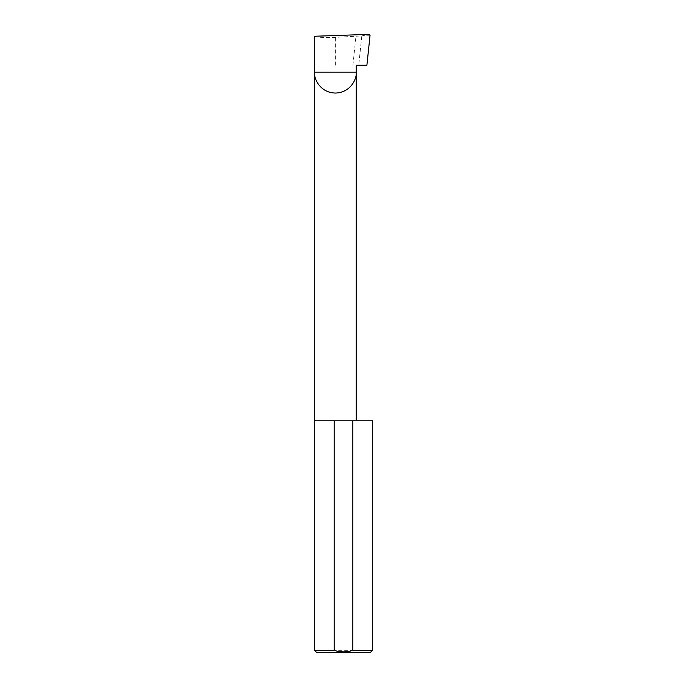 <?xml version="1.0" encoding="UTF-8"?>
<svg xmlns="http://www.w3.org/2000/svg" width="687" height="687" viewBox="0 0 687 687"><rect width="100%" height="100%" fill="white"/><g stroke="black" fill="none" stroke-linecap="round" stroke-linejoin="round"><path stroke-width="0.52" stroke-dasharray="3.44 2.58" d="M314.517 420.77L372.483 420.77M314.517 36.256C313.581 37.192 325.054 37.794 335.376 37.356L361.817 35.922L358.734 65.231L366.901 65.231M356.235 65.231L358.734 65.231M370.164 652.65L316.836 652.65M314.517 650.331L372.483 650.331M352.92 65.231L355.926 36.634M361.817 35.922L369.065 34.35M370.044 35.346L366.3 35.209M335.376 65.231L335.376 37.356"/><path stroke-width="1.03" d="M372.483 650.331L352.843 650.331L352.843 420.77L372.483 420.77L372.483 650.331L370.164 652.65L316.836 652.65L314.517 650.331L314.517 72.187L356.235 72.187C357.077 78.284 350.817 92.762 335.376 93.046C319.936 92.762 313.676 78.284 314.517 72.187L314.517 36.256L369.065 34.35L370.044 35.346L366.901 65.231L356.235 65.231L356.235 420.77M352.843 650.331C346.592 652.375 340.366 652.375 334.157 650.331L314.517 650.331M334.157 650.331L334.157 420.77L314.517 420.77M334.157 420.77L352.843 420.77"/></g></svg>
